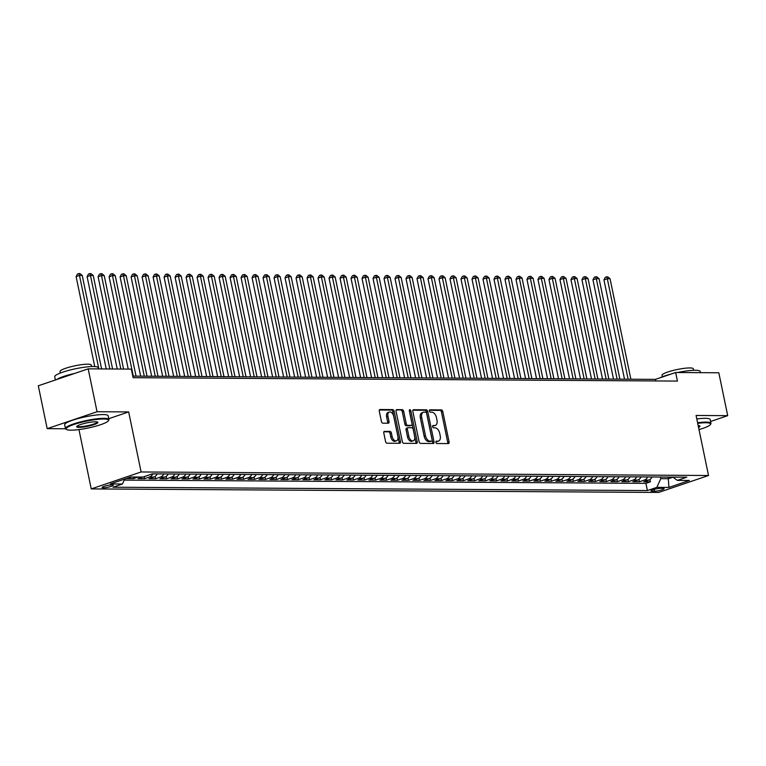 <?xml version="1.0" encoding="UTF-8"?>
<svg xmlns="http://www.w3.org/2000/svg" width="766" height="766" viewBox="0 0 766 766"><rect width="100%" height="100%" fill="white"/><g stroke="black" fill="none" stroke-linecap="round" stroke-linejoin="round"><path stroke-width="1.15" d="M435.883 442.336A1.216 0.728 71.2 0 0 436.879 443.514L448.349 443.591A1.743 1.044 71.2 0 0 448.56 443.552A1.743 1.044 71.2 0 0 449.077 441.905L442.805 411.601A1.743 1.044 71.2 0 0 441.369 409.906L429.908 409.839A1.216 0.728 71.2 0 0 429.755 409.858A1.216 0.728 71.2 0 0 429.391 411.016A1.216 0.728 71.2 0 0 430.396 412.194L431.88 412.204A5.573 3.332 71.2 0 1 436.448 417.614L436.974 420.141A5.573 3.332 71.2 0 1 435.308 425.398A5.573 3.332 71.2 0 1 434.628 425.503L433.144 425.494A1.216 0.728 71.2 0 0 433.001 425.523A1.216 0.728 71.2 0 0 432.637 426.672A1.216 0.728 71.2 0 0 433.633 427.859L435.117 427.868A5.573 3.332 71.2 0 1 439.694 433.278L440.211 435.797A5.573 3.332 71.2 0 1 438.554 441.063A5.573 3.332 71.2 0 1 437.874 441.168L436.39 441.159A1.216 0.728 71.2 0 0 436.247 441.178A1.216 0.728 71.2 0 0 435.883 442.336M103.4 487.818A5.678 0.919 168.3 0 0 109.662 486.841A5.678 0.919 168.3 0 0 113.272 485.204A5.678 0.919 168.3 0 0 112.028 484.888A5.678 0.919 168.3 0 0 105.756 485.864A5.678 0.919 168.3 0 0 102.146 487.502A5.678 0.919 168.3 0 0 103.4 487.818M384.522 431.335A1.743 1.044 71.2 0 0 384.312 431.363A1.743 1.044 71.2 0 0 383.795 433.01L385.557 441.513A1.743 1.044 71.2 0 0 386.983 443.208L399.718 443.284A1.743 1.044 71.2 0 0 399.938 443.246A1.743 1.044 71.2 0 0 400.455 441.609L394.174 411.294A1.743 1.044 71.2 0 0 392.747 409.609L380.013 409.523A1.743 1.044 71.2 0 0 379.802 409.561A1.743 1.044 71.2 0 0 379.285 411.208L381.411 421.472A1.743 1.044 71.2 0 0 382.837 423.167L388.285 423.196A1.743 1.044 71.2 0 0 388.496 423.167A1.743 1.044 71.2 0 0 389.013 421.52L387.96 416.426A4.663 2.786 71.2 0 1 389.348 412.031A4.663 2.786 71.2 0 1 393.734 416.465L397.87 436.419A4.663 2.786 71.2 0 1 396.482 440.814A4.663 2.786 71.2 0 1 392.096 436.381L391.407 433.058A1.743 1.044 71.2 0 0 389.98 431.363L384.13 431.469M108.753 418.696L128.669 411.926L97.052 411.735L88.176 368.848L38.3 385.777L47.186 428.663L65.56 428.778M128.669 411.926L141.107 471.971L708.521 475.504L658.645 492.442L91.231 488.909L141.107 471.971M710.599 421.472L727.7 415.66L696.083 415.469L708.521 475.504M727.7 415.66L718.814 372.774L675.66 372.506L655.437 379.371L132.786 376.116M88.176 368.848L131.34 369.116L133.112 377.686L677.431 381.085L675.66 372.506M419.126 441.723A1.743 1.044 71.2 0 0 420.553 443.418L433.288 443.495A1.743 1.044 71.2 0 0 433.499 443.457A1.743 1.044 71.2 0 0 434.025 441.819L427.744 411.505A1.743 1.044 71.2 0 0 426.317 409.82L413.583 409.733A1.743 1.044 71.2 0 0 413.372 409.772A1.743 1.044 71.2 0 0 412.845 411.409L419.126 441.723M416.503 443.39L403.768 443.313A1.743 1.044 71.2 0 1 402.341 441.618L396.06 411.313A1.743 1.044 71.2 0 1 396.587 409.666A1.743 1.044 71.2 0 1 396.798 409.628L402.246 409.666A1.743 1.044 71.2 0 1 403.672 411.361L406.219 423.646A1.743 1.044 71.2 0 0 407.646 425.341L411.265 425.36A1.743 1.044 71.2 0 0 411.476 425.331A1.743 1.044 71.2 0 0 411.993 423.684L409.341 410.892A1.216 0.728 71.2 0 1 409.705 409.733A1.216 0.728 71.2 0 1 410.854 410.892L417.24 441.714A1.743 1.044 71.2 0 1 416.714 443.351A1.743 1.044 71.2 0 1 416.503 443.39M131.599 476.988L127.003 478.549L133.6 478.597L133.274 476.998M142.6 477.065L137.995 478.626L144.592 478.664L144.171 476.634M152.827 473.857A7.105 5.573 90.4 0 1 149.514 476.988L153.918 477.017L148.997 478.693L155.594 478.731L155.115 476.414M163.828 473.934A7.105 5.573 90.4 0 1 160.515 477.065L164.91 477.084L159.989 478.76L166.586 478.798L166.107 476.49M174.82 474.001A7.105 5.573 90.4 0 1 171.507 477.132L175.912 477.161L170.99 478.827L177.588 478.865L177.109 476.557M185.822 474.068A7.105 5.573 90.4 0 1 182.509 477.199L186.904 477.228L181.982 478.894L188.58 478.942L188.101 476.624M196.814 474.135A7.105 5.573 90.4 0 1 193.501 477.266L197.896 477.295L192.984 478.961L199.581 479.009L199.103 476.691M207.816 474.202A7.105 5.573 90.4 0 1 204.503 477.333L208.898 477.362L203.976 479.037L210.573 479.076L210.095 476.758M218.808 474.269A7.105 5.573 90.4 0 1 215.495 477.4L219.89 477.429L214.978 479.104L221.575 479.143L221.096 476.825M229.81 474.345A7.105 5.573 90.4 0 1 226.487 477.477L230.892 477.496L225.97 479.171L232.567 479.21L232.088 476.892M240.802 474.413A7.105 5.573 90.4 0 1 237.489 477.544L241.884 477.572L236.962 479.238L243.559 479.277L243.081 476.969M251.803 474.48A7.105 5.573 90.4 0 1 248.481 477.611L252.885 477.639L247.964 479.305L254.561 479.353L254.082 477.036M262.795 474.547A7.105 5.573 90.4 0 1 259.483 477.678L263.877 477.706L258.956 479.372L265.553 479.42L265.074 477.103M273.788 474.614A7.105 5.573 90.4 0 1 270.475 477.745L274.879 477.773L269.958 479.449L276.555 479.487L276.076 477.17M284.789 474.681A7.105 5.573 90.4 0 1 281.476 477.812L285.871 477.84L280.95 479.516L287.547 479.554L287.068 477.237M295.781 474.748A7.105 5.573 90.4 0 1 292.468 477.888L296.873 477.907L291.951 479.583L298.548 479.621L298.07 477.304M306.783 474.824A7.105 5.573 90.4 0 1 303.47 477.955L307.865 477.984L302.943 479.65L309.541 479.688L309.062 477.381M317.775 474.891A7.105 5.573 90.4 0 1 314.462 478.022L318.857 478.051L313.945 479.717L320.542 479.755L320.064 477.448M328.777 474.958A7.105 5.573 90.4 0 1 325.454 478.089L329.859 478.118L324.937 479.784L331.534 479.832L331.056 477.515M339.769 475.025A7.105 5.573 90.4 0 1 336.456 478.156L340.851 478.185L335.929 479.851L342.536 479.899L342.048 477.582M350.771 475.092A7.105 5.573 90.4 0 1 347.448 478.223L351.853 478.252L346.931 479.928L353.528 479.966L353.049 477.649M361.763 475.159A7.105 5.573 90.4 0 1 358.45 478.29L362.845 478.319L357.923 479.995L364.52 480.033L364.041 477.716M372.755 475.236A7.105 5.573 90.4 0 1 369.442 478.367L373.846 478.386L368.925 480.062L375.522 480.1L375.043 477.793M383.756 475.303A7.105 5.573 90.4 0 1 380.443 478.434L384.838 478.463L379.917 480.129L386.514 480.167L386.035 477.86M394.749 475.37A7.105 5.573 90.4 0 1 391.436 478.501L395.84 478.53L390.919 480.196L397.516 480.244L397.037 477.927M405.75 475.437A7.105 5.573 90.4 0 1 402.437 478.568L406.832 478.597L401.911 480.263L408.508 480.311L408.029 477.994M416.742 475.504A7.105 5.573 90.4 0 1 413.429 478.635L417.824 478.664L412.912 480.339L419.509 480.378L419.031 478.061M427.744 475.571A7.105 5.573 90.4 0 1 424.431 478.702L428.826 478.731L423.904 480.406L430.502 480.445L430.023 478.128M438.736 475.648A7.105 5.573 90.4 0 1 435.423 478.779L439.818 478.798L434.897 480.474L441.503 480.512L441.015 478.195M449.738 475.715A7.105 5.573 90.4 0 1 446.415 478.846L450.82 478.874L445.898 480.541L452.495 480.579L452.017 478.271M460.73 475.782A7.105 5.573 90.4 0 1 457.417 478.913L461.812 478.942L456.89 480.608L463.487 480.655L463.009 478.338M471.722 475.849A7.105 5.573 90.4 0 1 468.409 478.98L472.814 479.009L467.892 480.675L474.489 480.722L474.01 478.405M482.724 475.916A7.105 5.573 90.4 0 1 479.411 479.047L483.806 479.076L478.884 480.751L485.481 480.789L485.002 478.472M493.716 475.983A7.105 5.573 90.4 0 1 490.403 479.114L494.807 479.143L489.886 480.818L496.483 480.856L496.004 478.539M504.717 476.05A7.105 5.573 90.4 0 1 501.404 479.19L505.799 479.21L500.878 480.885L507.475 480.924L506.996 478.606M515.71 476.126A7.105 5.573 90.4 0 1 512.397 479.257L516.791 479.286L511.88 480.952L518.477 480.991L517.998 478.683M526.711 476.193A7.105 5.573 90.4 0 1 523.398 479.325L527.793 479.353L522.872 481.019L529.469 481.058L528.99 478.75M537.703 476.26A7.105 5.573 90.4 0 1 534.39 479.392L538.785 479.42L533.873 481.086L540.47 481.134L539.992 478.817M548.705 476.328A7.105 5.573 90.4 0 1 545.382 479.459L549.787 479.487L544.865 481.153L551.463 481.201L550.984 478.884M559.697 476.395A7.105 5.573 90.4 0 1 556.384 479.526L560.779 479.554L555.857 481.23L562.455 481.268L561.976 478.951M570.699 476.462A7.105 5.573 90.4 0 1 567.376 479.593L571.781 479.621L566.859 481.297L573.456 481.335L572.978 479.018M581.691 476.538A7.105 5.573 90.4 0 1 578.378 479.669L582.773 479.688L577.851 481.364L584.448 481.402L583.97 479.095M592.683 476.605A7.105 5.573 90.4 0 1 589.37 479.736L593.774 479.765L588.853 481.431L595.45 481.469L594.971 479.162M603.685 476.672A7.105 5.573 90.4 0 1 600.372 479.803L604.767 479.832L599.845 481.498L606.442 481.546L605.963 479.229M614.677 476.739A7.105 5.573 90.4 0 1 611.364 479.87L615.768 479.899L610.847 481.565L617.444 481.613L616.965 479.296M625.678 476.806A7.105 5.573 90.4 0 1 622.365 479.937L626.76 479.966L621.839 481.642L628.436 481.68L627.957 479.363M636.67 476.873A7.105 5.573 90.4 0 1 633.358 480.004L637.752 480.033L632.84 481.709L639.438 481.747L644.35 480.081A7.105 5.573 -89.6 0 0 647.672 476.95M638.959 479.43L639.438 481.747M662.916 488.363L660.503 488.354A5.506 0.89 168.3 0 0 654.423 489.302A5.506 0.89 168.3 0 0 650.928 490.891A5.506 0.89 168.3 0 0 652.144 491.188L654.566 491.207A5.506 0.89 168.3 0 0 660.637 490.259A5.506 0.89 168.3 0 0 664.132 488.67A5.506 0.89 168.3 0 0 662.916 488.363M124.676 479.066L122.416 484.016L112.985 487.224L647.404 490.556L656.845 487.348L660.809 478.654L660.474 477.026M122.416 484.016L110.323 483.94L130.814 476.988L142.907 477.065L152.338 473.857L686.767 477.189L677.336 480.397L689.429 480.464L668.938 487.425L656.845 487.348M124.207 480.1L645.91 483.346L650.43 481.814L643.833 481.776L648.754 480.1A7.105 5.573 -89.6 0 0 652.067 476.969M633.358 480.004L628.436 481.68M622.365 479.937L617.444 481.613M611.364 479.87L606.442 481.546M600.372 479.803L595.45 481.469M589.37 479.736L584.448 481.402M578.378 479.669L573.456 481.335M567.376 479.593L562.455 481.268M556.384 479.526L551.463 481.201M545.382 479.459L540.47 481.134M534.39 479.392L529.469 481.058M523.398 479.325L518.477 480.991M512.397 479.257L507.475 480.924M501.404 479.19L496.483 480.856M490.403 479.114L485.481 480.789M479.411 479.047L474.489 480.722M468.409 478.98L463.487 480.655M457.417 478.913L452.495 480.579M446.415 478.846L441.503 480.512M435.423 478.779L430.502 480.445M424.431 478.702L419.509 480.378M413.429 478.635L408.508 480.311M402.437 478.568L397.516 480.244M391.436 478.501L386.514 480.167M380.443 478.434L375.522 480.1M369.442 478.367L364.52 480.033M358.45 478.29L353.528 479.966M347.448 478.223L342.536 479.899M336.456 478.156L331.534 479.832M325.454 478.089L320.542 479.755M314.462 478.022L309.541 479.688M303.47 477.955L298.548 479.621M292.468 477.888L287.547 479.554M281.476 477.812L276.555 479.487M270.475 477.745L265.553 479.42M259.483 477.678L254.561 479.353M248.481 477.611L243.559 479.277M237.489 477.544L232.567 479.21M226.487 477.477L221.575 479.143M215.495 477.4L210.573 479.076M204.503 477.333L199.581 479.009M193.501 477.266L188.58 478.942M182.509 477.199L177.588 478.865M171.507 477.132L166.586 478.798M160.515 477.065L155.594 478.731M149.514 476.988L144.592 478.664M138.196 477.036L133.6 478.597M660.809 478.654L668.507 478.702L672.988 477.189M668.172 477.074L668.938 487.425M97.052 411.735L47.186 428.663M78.946 429.563L91.231 488.909M655.763 380.951L655.437 379.371M649.951 479.506L650.43 481.814M645.91 483.346L647.404 490.556M672.874 477.103L677.336 480.397M637.752 480.033A7.105 5.573 -89.6 0 0 641.075 476.902M626.76 479.966A7.105 5.573 -89.6 0 0 630.073 476.835M615.768 479.899A7.105 5.573 -89.6 0 0 619.081 476.768M604.767 479.832A7.105 5.573 -89.6 0 0 608.08 476.701M593.774 479.765A7.105 5.573 -89.6 0 0 597.087 476.634M582.773 479.688A7.105 5.573 -89.6 0 0 586.086 476.557M571.781 479.621A7.105 5.573 -89.6 0 0 575.094 476.49M560.779 479.554A7.105 5.573 -89.6 0 0 564.092 476.423M549.787 479.487A7.105 5.573 -89.6 0 0 553.1 476.356M538.785 479.42A7.105 5.573 -89.6 0 0 542.108 476.289M527.793 479.353A7.105 5.573 -89.6 0 0 531.106 476.222M516.791 479.286A7.105 5.573 -89.6 0 0 520.114 476.155M505.799 479.21A7.105 5.573 -89.6 0 0 509.112 476.079M494.807 479.143A7.105 5.573 -89.6 0 0 498.12 476.012M483.806 479.076A7.105 5.573 -89.6 0 0 487.119 475.945M472.814 479.009A7.105 5.573 -89.6 0 0 476.126 475.877M461.812 478.942A7.105 5.573 -89.6 0 0 465.125 475.81M450.82 478.874A7.105 5.573 -89.6 0 0 454.133 475.743M439.818 478.798A7.105 5.573 -89.6 0 0 443.141 475.667M428.826 478.731A7.105 5.573 -89.6 0 0 432.139 475.6M417.824 478.664A7.105 5.573 -89.6 0 0 421.147 475.533M406.832 478.597A7.105 5.573 -89.6 0 0 410.145 475.466M395.84 478.53A7.105 5.573 -89.6 0 0 399.153 475.399M384.838 478.463A7.105 5.573 -89.6 0 0 388.151 475.332M373.846 478.386A7.105 5.573 -89.6 0 0 377.159 475.255M362.845 478.319A7.105 5.573 -89.6 0 0 366.158 475.188M351.853 478.252A7.105 5.573 -89.6 0 0 355.165 475.121M340.851 478.185A7.105 5.573 -89.6 0 0 344.164 475.054M329.859 478.118A7.105 5.573 -89.6 0 0 333.172 474.987M318.857 478.051A7.105 5.573 -89.6 0 0 322.18 474.92M307.865 477.984A7.105 5.573 -89.6 0 0 311.178 474.843M296.873 477.907A7.105 5.573 -89.6 0 0 300.186 474.776M285.871 477.84A7.105 5.573 -89.6 0 0 289.184 474.709M274.879 477.773A7.105 5.573 -89.6 0 0 278.192 474.642M263.877 477.706A7.105 5.573 -89.6 0 0 267.19 474.575M252.885 477.639A7.105 5.573 -89.6 0 0 256.198 474.508M241.884 477.572A7.105 5.573 -89.6 0 0 245.197 474.441M230.892 477.496A7.105 5.573 -89.6 0 0 234.204 474.365M219.89 477.429A7.105 5.573 -89.6 0 0 223.212 474.298M208.898 477.362A7.105 5.573 -89.6 0 0 212.211 474.231M197.896 477.295A7.105 5.573 -89.6 0 0 201.219 474.164M186.904 477.228A7.105 5.573 -89.6 0 0 190.217 474.097M175.912 477.161A7.105 5.573 -89.6 0 0 179.225 474.03M164.91 477.084A7.105 5.573 -89.6 0 0 168.223 473.953M153.918 477.017A7.105 5.573 -89.6 0 0 157.231 473.886M435.883 441.618L436.524 441.628A5.573 3.332 71.2 0 0 437.204 441.522L438.554 441.063M435.308 425.398L433.958 425.858A5.573 3.332 71.2 0 1 433.288 425.963L432.646 425.963M447.65 443.581A1.743 1.044 71.2 0 0 447.727 442.365L441.455 412.06A1.743 1.044 71.2 0 0 440.029 410.365L429.4 410.298M432.589 443.485A1.743 1.044 71.2 0 0 432.675 442.269L426.394 411.964A1.743 1.044 71.2 0 0 424.967 410.27L412.931 410.203M431.612 441.13A1.216 0.728 71.2 0 0 431.765 441.101A1.216 0.728 71.2 0 0 432.129 439.952L426.614 413.353A1.216 0.728 71.2 0 0 425.618 412.165L424.048 412.156A5.573 3.332 71.2 0 0 423.378 412.261A5.573 3.332 71.2 0 0 421.712 417.527L425.484 435.71A5.573 3.332 71.2 0 0 430.052 441.12L431.612 441.13L430.262 441.589A1.216 0.728 71.2 0 0 430.415 441.561A1.216 0.728 71.2 0 0 430.549 441.494M423.378 412.261L422.028 412.721A5.573 3.332 71.2 0 0 420.362 417.977L421.712 417.527M430.262 441.589L428.701 441.58A5.573 3.332 71.2 0 1 424.134 436.17L420.362 417.977M396.146 410.097L402.246 409.666M410.317 425.685A1.743 1.044 71.2 0 1 410.126 425.791A1.743 1.044 71.2 0 1 409.915 425.819L406.296 425.8A1.743 1.044 71.2 0 1 404.869 424.105L402.322 411.811A1.743 1.044 71.2 0 0 400.896 410.126M415.804 443.38A1.743 1.044 71.2 0 0 415.89 442.174L409.504 411.352A1.216 0.728 71.2 0 0 409.341 410.873M408.862 436.4A4.663 2.786 71.2 0 0 413.247 440.833A4.663 2.786 71.2 0 0 414.636 436.438L413.18 429.41A1.743 1.044 71.2 0 0 411.754 427.715L408.134 427.696A1.743 1.044 71.2 0 0 407.924 427.734A1.743 1.044 71.2 0 0 407.407 429.372L408.862 436.4L407.512 436.859A4.663 2.786 71.2 0 0 411.897 441.293L413.247 440.833M406.784 428.156A1.743 1.044 71.2 0 0 406.574 428.184A1.743 1.044 71.2 0 0 406.057 429.831L407.407 429.372M407.512 436.859L406.057 429.831M396.482 440.814L395.132 441.273A4.663 2.786 71.2 0 1 390.746 436.84L390.057 433.518A1.743 1.044 71.2 0 0 388.63 431.823L383.881 431.794M389.348 412.031L387.998 412.491A4.663 2.786 71.2 0 0 386.61 416.886L387.96 416.426M387.586 423.196A1.743 1.044 71.2 0 0 387.673 421.98L386.61 416.886M399.019 443.284A1.743 1.044 71.2 0 0 399.105 442.068L392.824 411.754A1.743 1.044 71.2 0 0 391.397 410.069L379.361 409.992M630.868 379.218L610.062 278.747L607.314 278.728L603.943 279.877L624.51 379.18M603.943 279.877L605.312 277.302L606.662 276.852L607.314 278.728L628.12 379.199M606.662 276.852L607.764 276.852L610.062 278.747M699.013 429.582A21.659 3.524 168.3 0 0 710.398 424.565A21.659 3.524 168.3 0 0 705.802 422.746A21.659 3.524 168.3 0 0 697.721 423.339M697.587 422.736A22.195 3.61 -11.7 0 1 706.099 422.095A22.195 3.61 -11.7 0 1 710.982 423.311A22.195 3.61 -11.7 0 1 710.81 423.962L710.398 424.565M677.575 372.515A22.195 3.61 -11.7 0 1 695.365 370.284A22.195 3.61 -11.7 0 1 700.248 371.51L700.488 372.659M662.36 376.795L662.054 375.302A15.981 2.595 -11.7 0 1 672.203 370.687A15.981 2.595 -11.7 0 1 689.831 367.939A15.981 2.595 -11.7 0 1 693.354 368.819L693.661 370.313M696.811 418.964A22.195 3.61 -11.7 0 1 705.314 418.322A22.195 3.61 -11.7 0 1 710.197 419.538L710.982 423.311M698.171 425.551A10.829 1.762 -11.7 0 1 699.76 425.877A10.829 1.762 -11.7 0 1 698.554 427.371M698.41 426.691A10.303 1.676 168.3 0 0 699.329 425.724A10.303 1.676 168.3 0 0 699.329 425.705M659.89 377.858A22.195 3.61 -11.7 0 1 671.284 373.99M70.855 430.157A21.659 3.524 168.3 0 0 93.088 426.873A21.659 3.524 168.3 0 0 108.341 420.812A21.659 3.524 168.3 0 0 103.745 418.992A21.659 3.524 168.3 0 0 78.228 423.158A21.659 3.524 168.3 0 0 66.498 429.477A21.659 3.524 168.3 0 0 70.855 430.157M66.498 429.477L65.886 429.084A22.195 3.61 -11.7 0 1 65.464 428.558A22.195 3.61 -11.7 0 1 79.559 422.152A22.195 3.61 -11.7 0 1 104.042 418.341A22.195 3.61 -11.7 0 1 108.925 419.557A22.195 3.61 -11.7 0 1 108.753 420.208L108.341 420.812M79.08 427.371A10.829 1.762 -11.7 0 1 76.782 426.461A10.829 1.762 -11.7 0 1 84.413 423.426A10.829 1.762 -11.7 0 1 95.53 421.788A10.829 1.762 -11.7 0 1 97.703 422.123A10.829 1.762 -11.7 0 1 91.843 425.283A10.829 1.762 -11.7 0 1 79.08 427.371M77.107 426.126A10.303 1.676 168.3 0 0 77.107 426.155A10.303 1.676 168.3 0 0 79.377 426.719A10.303 1.676 168.3 0 0 90.742 424.948A10.303 1.676 168.3 0 0 97.282 421.97A10.303 1.676 168.3 0 0 97.272 421.951M55.401 379.974L54.731 376.757A22.195 3.61 -11.7 0 1 68.825 370.342A22.195 3.61 -11.7 0 1 93.318 366.531A22.195 3.61 -11.7 0 1 98.201 367.757L98.441 368.906M60.313 373.042L60.007 371.548A15.981 2.595 -11.7 0 1 70.146 366.933A15.981 2.595 -11.7 0 1 87.784 364.185A15.981 2.595 -11.7 0 1 91.298 365.066L91.604 366.56M65.464 428.558L64.679 424.785A22.195 3.61 -11.7 0 1 78.774 418.38A22.195 3.61 -11.7 0 1 103.266 414.569A22.195 3.61 -11.7 0 1 108.15 415.785L108.925 419.557M56.751 379.515A22.195 3.61 -11.7 0 1 74.675 373.425M619.876 379.151L599.069 278.68L596.312 278.661L592.951 279.801L613.509 379.113M592.951 279.801L594.32 277.235L595.67 276.775L596.312 278.661L617.118 379.132M595.67 276.775L596.771 276.785L599.069 278.68M608.874 379.084L588.068 278.613L585.32 278.594L581.949 279.734L602.516 379.046M581.949 279.734L583.328 277.168L584.669 276.708L585.32 278.594L606.126 379.065M584.669 276.708L585.77 276.718L588.068 278.613M597.882 379.017L577.076 278.537L574.328 278.527L570.957 279.667L591.515 378.969M570.957 279.667L572.326 277.101L573.677 276.641L574.328 278.527L595.134 378.998M573.677 276.641L574.778 276.65L577.076 278.537M586.88 378.94L566.074 278.47L563.326 278.451L559.956 279.6L580.523 378.902M559.956 279.6L561.334 277.033L562.675 276.574L563.326 278.451L584.132 378.931M562.675 276.574L563.776 276.583L566.074 278.47M575.888 378.873L555.082 278.403L552.334 278.384L548.963 279.533L569.531 378.835M548.963 279.533L550.333 276.966L551.683 276.507L552.334 278.384L573.14 378.854M551.683 276.507L552.784 276.516L555.082 278.403M564.887 378.806L544.08 278.336L541.332 278.317L537.962 279.466L558.529 378.768M537.962 279.466L539.341 276.89L540.691 276.44L541.332 278.317L562.139 378.787M540.691 276.44L541.782 276.44L544.08 278.336M553.895 378.739L533.088 278.269L530.34 278.25L526.97 279.399L547.537 378.701M526.97 279.399L528.339 276.823L529.689 276.363L530.34 278.25L551.147 378.72M529.689 276.363L530.79 276.373L533.088 278.269M542.893 378.672L522.086 278.202L519.338 278.182L515.968 279.322L536.535 378.634M515.968 279.322L517.347 276.756L518.697 276.296L519.338 278.182L540.145 378.653M518.697 276.296L519.788 276.306L522.086 278.202M531.901 378.605L511.094 278.125L508.346 278.115L504.976 279.255L525.543 378.557M504.976 279.255L506.345 276.689L507.695 276.229L508.346 278.115L529.153 378.586M507.695 276.229L508.796 276.239L511.094 278.125M520.909 378.528L500.102 278.058L497.345 278.048L493.974 279.188L514.541 378.49M493.974 279.188L495.353 276.622L496.703 276.162L497.345 278.048L518.151 378.519M496.703 276.162L497.804 276.172L500.102 278.058M509.907 378.461L489.101 277.991L486.353 277.972L482.982 279.121L503.549 378.423M482.982 279.121L484.361 276.555L485.701 276.095L486.353 277.972L507.159 378.442M485.701 276.095L486.803 276.105L489.101 277.991M498.915 378.394L478.108 277.924L475.36 277.905L471.99 279.054L492.548 378.356M471.99 279.054L473.359 276.478L474.709 276.028L475.36 277.905L496.167 378.375M474.709 276.028L475.81 276.028L478.108 277.924M487.913 378.327L467.107 277.857L464.359 277.838L460.988 278.987L481.555 378.289M460.988 278.987L462.367 276.411L463.708 275.961L464.359 277.838L485.165 378.308M463.708 275.961L464.809 275.961L467.107 277.857M476.921 378.26L456.115 277.79L453.367 277.771L449.996 278.91L470.554 378.222M449.996 278.91L451.365 276.344L452.716 275.884L453.367 277.771L474.173 378.241M452.716 275.884L453.817 275.894L456.115 277.79M465.92 378.193L445.113 277.723L442.365 277.704L438.995 278.843L459.562 378.155M438.995 278.843L440.373 276.277L441.723 275.817L442.365 277.704L463.171 378.174M441.723 275.817L442.815 275.827L445.113 277.723M454.927 378.117L434.121 277.646L431.373 277.637L428.002 278.776L448.57 378.078M428.002 278.776L429.372 276.21L430.722 275.75L431.373 277.637L452.179 378.107M430.722 275.75L431.823 275.76L434.121 277.646M443.926 378.05L423.119 277.579L420.371 277.56L417.001 278.709L437.568 378.011M417.001 278.709L418.38 276.143L419.73 275.683L420.371 277.56L441.178 378.04M419.73 275.683L420.821 275.693L423.119 277.579M432.934 377.983L412.127 277.512L409.379 277.493L406.009 278.642L426.576 377.944M406.009 278.642L407.378 276.076L408.728 275.616L409.379 277.493L430.186 377.964M408.728 275.616L409.829 275.616L412.127 277.512M421.942 377.916L401.135 277.445L398.377 277.426L395.007 278.575L415.574 377.877M395.007 278.575L396.386 275.999L397.736 275.549L398.377 277.426L419.184 377.897M397.736 275.549L398.837 275.549L401.135 277.445M410.94 377.849L390.133 277.378L387.385 277.359L384.015 278.498L404.582 377.81M384.015 278.498L385.384 275.932L386.734 275.473L387.385 277.359L408.192 377.83M386.734 275.473L387.835 275.482L390.133 277.378M399.948 377.782L379.141 277.311L376.384 277.292L373.023 278.431L393.58 377.743M373.023 278.431L374.392 275.865L375.742 275.406L376.384 277.292L397.2 377.762M375.742 275.406L376.843 275.415L379.141 277.311M388.946 377.715L368.14 277.235L365.392 277.225L362.021 278.364L382.588 377.667M362.021 278.364L363.4 275.798L364.74 275.339L365.392 277.225L386.198 377.695M364.74 275.339L365.842 275.348L368.14 277.235M377.954 377.638L357.147 277.168L354.399 277.148L351.029 278.297L371.587 377.6M351.029 278.297L352.398 275.731L353.748 275.272L354.399 277.148L375.206 377.628M353.748 275.272L354.85 275.281L357.147 277.168M366.952 377.571L346.146 277.101L343.398 277.081L340.027 278.23L360.595 377.533M340.027 278.23L341.406 275.664L342.747 275.205L343.398 277.081L364.204 377.552M342.747 275.205L343.848 275.214L346.146 277.101M355.96 377.504L335.154 277.033L332.406 277.014L329.035 278.163L349.602 377.466M329.035 278.163L330.405 275.588L331.755 275.138L332.406 277.014L353.212 377.485M331.755 275.138L332.856 275.138L335.154 277.033M344.959 377.437L324.152 276.966L321.404 276.947L318.034 278.096L338.601 377.399M318.034 278.096L319.412 275.521L320.762 275.061L321.404 276.947L342.21 377.418M320.762 275.061L321.854 275.071L324.152 276.966M333.966 377.37L313.16 276.899L310.412 276.88L307.042 278.02L327.609 377.332M307.042 278.02L308.411 275.454L309.761 274.994L310.412 276.88L331.218 377.351M309.761 274.994L310.862 275.004L313.16 276.899M322.965 377.303L302.158 276.823L299.41 276.813L296.04 277.953L316.607 377.255M296.04 277.953L297.419 275.387L298.769 274.927L299.41 276.813L320.217 377.284M298.769 274.927L299.87 274.937L302.158 276.823M311.973 377.226L291.166 276.756L288.418 276.746L285.048 277.886L305.615 377.188M285.048 277.886L286.417 275.32L287.767 274.86L288.418 276.746L309.225 377.217M287.767 274.86L288.868 274.87L291.166 276.756M300.981 377.159L280.174 276.689L277.416 276.67L274.056 277.819L294.613 377.121M274.056 277.819L275.425 275.253L276.775 274.793L277.416 276.67L298.223 377.14M276.775 274.793L277.876 274.803L280.174 276.689M289.979 377.092L269.172 276.622L266.424 276.603L263.054 277.752L283.621 377.054M263.054 277.752L264.433 275.176L265.773 274.726L266.424 276.603L287.231 377.073M265.773 274.726L266.874 274.726L269.172 276.622M278.987 377.025L258.18 276.555L255.432 276.536L252.062 277.685L272.619 376.987M252.062 277.685L253.431 275.109L254.781 274.659L255.432 276.536L276.239 377.006M254.781 274.659L255.882 274.659L258.18 276.555M267.985 376.958L247.179 276.488L244.431 276.469L241.06 277.608L261.627 376.92M241.06 277.608L242.439 275.042L243.78 274.582L244.431 276.469L265.237 376.939M243.78 274.582L244.881 274.592L247.179 276.488M256.993 376.891L236.187 276.421L233.439 276.402L230.068 277.541L250.626 376.843M230.068 277.541L231.437 274.975L232.787 274.515L233.439 276.402L254.245 376.872M232.787 274.515L233.889 274.525L236.187 276.421M245.991 376.815L225.185 276.344L222.437 276.335L219.066 277.474L239.634 376.776M219.066 277.474L220.445 274.908L221.795 274.448L222.437 276.335L243.243 376.805M221.795 274.448L222.887 274.458L225.185 276.344M234.999 376.748L214.193 276.277L211.445 276.258L208.074 277.407L228.641 376.709M208.074 277.407L209.444 274.841L210.794 274.381L211.445 276.258L232.251 376.738M210.794 274.381L211.895 274.391L214.193 276.277M223.998 376.68L203.191 276.21L200.443 276.191L197.073 277.34L217.64 376.642M197.073 277.34L198.451 274.774L199.802 274.314L200.443 276.191L221.25 376.661M199.802 274.314L200.893 274.314L203.191 276.21M213.005 376.613L192.199 276.143L189.451 276.124L186.081 277.273L206.648 376.575M186.081 277.273L187.45 274.697L188.8 274.247L189.451 276.124L210.257 376.594M188.8 274.247L189.901 274.247L192.199 276.143M202.013 376.546L181.207 276.076L178.449 276.057L175.079 277.196L195.646 376.508M175.079 277.196L176.458 274.63L177.808 274.171L178.449 276.057L199.256 376.527M177.808 274.171L178.909 274.18L181.207 276.076M191.012 376.479L170.205 276.009L167.457 275.99L164.087 277.129L184.654 376.441M164.087 277.129L165.466 274.563L166.806 274.104L167.457 275.99L188.264 376.46M166.806 274.104L167.907 274.113L170.205 276.009M180.02 376.412L159.213 275.932L156.465 275.923L153.095 277.062L173.652 376.365M153.095 277.062L154.464 274.496L155.814 274.036L156.465 275.923L177.272 376.393M155.814 274.036L156.915 274.046L159.213 275.932M169.018 376.336L148.211 275.865L145.463 275.846L142.093 276.995L162.66 376.298M142.093 276.995L143.472 274.429L144.812 273.969L145.463 275.846L166.27 376.326M144.812 273.969L145.913 273.979L148.211 275.865M158.026 376.269L137.219 275.798L134.471 275.779L131.101 276.928L151.658 376.23M131.101 276.928L132.47 274.362L133.82 273.902L134.471 275.779L155.278 376.25M133.82 273.902L134.921 273.902L137.219 275.798M147.024 376.202L126.218 275.731L123.47 275.712L120.099 276.861L140.666 376.163M120.099 276.861L121.478 274.285L122.819 273.835L123.47 275.712L144.276 376.183M122.819 273.835L123.92 273.835L126.218 275.731M136.032 376.135L115.226 275.664L112.478 275.645L109.107 276.785L128.219 369.097M109.107 276.785L110.476 274.218L111.826 273.759L112.478 275.645L133.284 376.116M111.826 273.759L112.928 273.768L115.226 275.664M123.585 369.068L104.224 275.597L101.476 275.578L98.105 276.718L117.227 369.02M98.105 276.718L99.484 274.151L100.834 273.692L101.476 275.578L120.837 369.049M100.834 273.692L101.926 273.701L104.224 275.597M112.592 368.992L93.232 275.521L90.484 275.511L87.113 276.65L106.225 368.953M87.113 276.65L88.483 274.084L89.833 273.625L90.484 275.511L109.835 368.982M89.833 273.625L90.934 273.634L93.232 275.521M101.591 368.925L82.23 275.454L79.482 275.444L76.112 276.583L94.754 366.579M76.112 276.583L77.49 274.017L78.841 273.558L79.482 275.444L98.843 368.906M78.841 273.558L79.942 273.567L82.23 275.454M644.35 480.081L648.754 480.1M654.183 489.359L654.566 491.207M651.923 490.125L652.144 491.188M436.524 441.628L437.874 441.168M433.288 425.963L434.628 425.503M440.029 410.365L441.369 409.906M441.455 412.06L442.805 411.601M447.727 442.365L449.077 441.905M424.967 410.27L426.317 409.82M426.394 411.964L427.744 411.505M432.675 442.269L434.025 441.819M424.134 436.17L425.484 435.71M428.701 441.58L430.052 441.12M402.322 411.811L403.672 411.361M404.869 424.105L406.219 423.646M406.296 425.8L407.646 425.341M409.915 425.819L411.265 425.36M409.504 411.352L410.854 410.892M415.89 442.174L417.24 441.714M388.63 431.823L389.98 431.363M390.057 433.518L391.407 433.058M390.746 436.84L392.096 436.381M387.673 421.98L389.013 421.52M391.397 410.069L392.747 409.609M392.824 411.754L394.174 411.294M399.105 442.068L400.455 441.609M430.415 441.561L431.765 441.101M410.126 425.791L411.476 425.331M406.574 428.184L407.924 427.734"/></g></svg>
